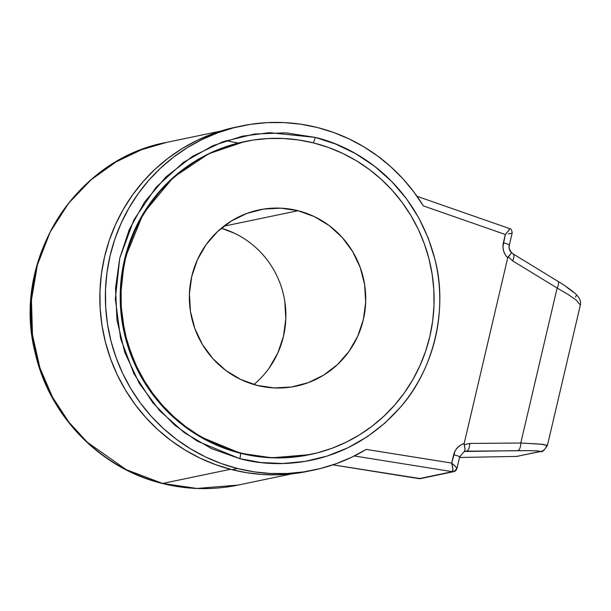 <?xml version="1.0" encoding="UTF-8"?>
<svg xmlns="http://www.w3.org/2000/svg" width="611" height="611" viewBox="0 0 611 611"><rect width="100%" height="100%" fill="white"/><g stroke="black" fill="none" stroke-linecap="round" stroke-linejoin="round"><path stroke-width="0.92" d="M162.618 483.446L126.256 469.691L87.373 442.303L68.844 422.094L52.523 397.181L39.898 367.814L32.475 334.897L31.444 299.955L37.393 264.998L50.102 232.18L68.524 203.356L91.077 179.779L115.991 161.938L141.622 149.68L166.681 142.378A175.029 171.248 78.2 0 0 31.031 310.067A175.029 171.248 78.2 0 0 162.618 483.446A175.029 171.248 78.2 0 0 238.183 485.058L196.941 488.449L162.618 483.446A23.439 4.376 104.2 0 1 162.175 483.431A23.439 4.376 -75.8 0 0 162.618 483.446L230.477 469.294L162.618 483.446M225.879 140.698L238.29 143.035M244.889 141.546A159.876 156.416 -101.8 0 1 429.823 336.501A159.876 156.416 -101.8 0 1 310.197 454.546A159.876 156.416 -101.8 0 1 125.263 259.591L124.476 259.751L125.263 259.591A159.876 156.416 -101.8 0 1 244.889 141.546L244.102 141.706A159.876 156.416 78.2 0 0 124.476 259.751A159.876 156.416 78.2 0 0 240.398 453.24A6.247 1.169 104.2 0 1 239.863 458.685C276.875 468.874 346.429 468.171 399.961 407.728C433.879 370.029 448.268 308.838 434.887 259.163C414.174 179.848 352.623 145.998 315.223 137.406A6.247 1.169 104.2 0 1 313.313 142.867A6.247 1.169 -75.8 0 0 315.223 137.406L269.527 132.671L242.262 136.192L213.01 145.624L183.43 162.396L156.042 187.294L133.878 219.884L119.748 258.201L115.334 298.97L120.581 338.486L133.885 373.649L152.727 402.649L174.532 424.981L197.193 441.104L239.863 458.685A6.247 1.169 -75.8 0 0 240.398 453.24L199.209 436.269L177.343 420.712L156.301 399.159L138.117 371.175L125.278 337.234L120.207 299.1L124.476 259.751L143.142 213.758L173.134 177.557L208.679 153.766L244.476 141.63M362.682 451.445L366.218 449.398A175.815 172.012 -101.8 0 1 313.451 470.149A175.815 172.012 -101.8 0 1 237.557 468.53L232.02 469.691A175.815 172.012 78.2 0 0 307.913 471.302L313.451 470.149M241.635 125.935L236.098 127.096A175.815 172.012 78.2 0 0 99.845 295.533A175.815 172.012 78.2 0 0 232.02 469.691L237.557 468.53A175.815 172.012 -101.8 0 1 105.382 294.38A175.815 172.012 -101.8 0 1 241.635 125.935A175.815 172.012 -101.8 0 1 317.529 127.554L333.553 132.45L349.041 138.896L363.866 146.839L377.873 156.195L390.948 166.887L402.955 178.809L413.777 191.854L423.331 205.892L505.312 234.494L503.349 242.834A7.813 0.695 13.2 0 1 509.375 244.95A7.813 0.695 -166.8 0 0 503.349 242.834C502.211 248.601 503.67 253.603 507.718 257.842L508.26 256.811L512.568 260.813A7.813 3.108 -58.6 0 0 513.209 253.993A7.813 3.108 121.4 0 1 512.568 260.813L557.133 288.048A7.813 3.108 -58.6 0 0 557.751 281.213A7.813 3.108 121.4 0 1 557.133 288.048L520.786 443.013L542.545 444.319L547.425 445.388L540.361 444.113L520.786 443.013L469.729 443.441L464.192 444.678L465.078 449.352L464.207 451.514L465.078 449.352L464.169 443.494L507.718 257.842L511.002 253.542L508.26 256.811L512.568 260.813L557.133 288.048L520.786 443.013A7.813 3.452 89.5 0 1 517.54 450.651A7.813 3.452 -90.5 0 0 520.786 443.013L469.729 443.441A7.813 3.452 89.5 0 1 466.483 451.078A7.813 3.452 -90.5 0 0 469.729 443.441L464.192 444.678L464.169 443.494C458.701 445.327 455.195 449.077 453.652 454.737A7.813 0.695 13.2 0 1 459.678 456.845A7.813 0.695 13.2 0 1 459.51 456.952M257.063 385.373A90.054 88.106 -101.8 0 1 189.357 296.167A90.054 88.106 -101.8 0 1 259.148 209.886A90.054 88.106 -101.8 0 1 298.023 210.719L223.847 226.192L298.023 210.719L314.367 216.622L329.291 225.65L342.229 237.465L352.684 251.61L360.246 267.534L364.63 284.634L365.668 302.254L363.324 319.706L357.679 336.325L348.957 351.478L337.486 364.568L323.715 375.108L308.165 382.692L291.447 387.015L274.186 387.924L257.063 385.373L240.719 379.469L225.795 370.434L212.857 358.619L202.401 344.482L194.84 328.55L190.456 311.45L189.418 293.838L191.762 276.386L197.406 259.767L206.128 244.614L217.6 231.516L231.37 220.976L246.913 213.399L263.639 209.077L280.9 208.168L298.023 210.719A90.054 88.106 -101.8 0 1 365.729 299.925A90.054 88.106 -101.8 0 1 295.938 386.198A90.054 88.106 -101.8 0 1 257.063 385.373M509.215 245.049A7.813 7.645 -101.8 0 0 510.979 252.106L511.369 252.534L511.002 253.542L511.369 252.534L510.979 252.106L511.369 252.534M459.678 456.852A7.813 0.695 -166.8 0 0 453.652 454.737L451.697 463.085L455.921 466.964L456.745 468.759A3.91 3.819 -101.8 0 1 453.82 471.646L456.921 468.606L459.678 456.852L464.284 451.491L517.54 450.651C534.625 450.559 541.865 450.903 539.253 451.689L516.669 456.394A7.813 7.645 78.2 0 0 518.059 456.241L516.608 456.402A7.813 1.589 -91.1 0 0 516.669 456.394L539.253 451.689A7.813 7.645 78.2 0 0 540.704 451.514M464.36 451.46L465.246 451.201M512.751 253.809A7.813 3.108 121.4 0 1 513.187 253.977L511.285 252.267M557.324 281.045A7.813 3.108 121.4 0 1 557.782 281.228L513.187 253.977M557.751 281.213C568.268 287.399 577.005 294.853 576.31 294.624C579.808 298.107 581.145 301.597 580.335 305.088L576.341 300.207L568.131 294.502L557.133 288.048M546.486 445.763A7.813 7.645 -101.8 0 1 539.253 451.689L539.742 451.208L535.885 450.834L527.973 450.643L465.231 451.208M309.785 454.63L271.903 457.807L240.398 453.24A159.876 156.416 78.2 0 0 309.41 454.706L310.197 454.546M508.352 233.914L511.987 233.234L508.352 233.914M464.207 451.514L464.627 451.246M423.324 205.884L505.312 234.494L508.91 230.187L509.475 228.598C510.093 228.766 508.703 230.737 505.312 234.494L502.937 246.813L503.571 250.915L505.236 254.718L507.718 257.842L464.169 443.494L460.587 445.091L457.425 447.664L455.042 451.01L451.697 463.085C453.026 468.148 453.278 471.012 452.461 471.677A3.91 3.819 78.2 0 0 453.874 471.639M417.015 196.299L509.605 228.598C511.124 228.674 511.972 230.21 512.133 233.196L509.375 244.95C509.536 247.165 507.81 246.76 511.27 252.244M566.374 286.918L573.118 292.089M576.226 295.632L575.501 297.129M459.525 457.486L516.608 456.402L540.643 451.529C542.026 452.423 544.294 450.376 547.433 445.366L580.335 305.088M456.745 468.759C457.311 468.247 455.63 466.353 451.697 463.085L366.218 449.398L351.516 457.311L336.119 463.734L320.179 468.599L303.835 471.868L287.246 473.502L270.566 473.487L253.947 471.822L237.557 468.53L221.335 463.566L205.655 457.005L190.663 448.917L176.51 439.37L163.336 428.471L151.253 416.305L140.393 403.008L130.853 388.695L122.719 373.512L116.082 357.603L110.996 341.121L107.521 324.22L105.68 307.066L105.489 289.828L106.963 272.674L110.072 255.757L114.799 239.252L121.093 223.305L128.898 208.084L138.124 193.733L148.702 180.382L160.517 168.162L173.455 157.195L187.401 147.587L202.21 139.43L217.753 132.793L233.868 127.752L250.403 124.346L267.198 122.62L284.092 122.582L300.925 124.232L317.529 127.554A175.815 172.012 -101.8 0 1 423.331 205.892L421.086 202.485M125.263 259.591L122.429 274.973L121.093 290.576L121.261 306.248L122.933 321.844L126.103 337.211L130.723 352.203L136.757 366.669L144.15 380.477L152.826 393.492L162.702 405.582L173.684 416.641L185.668 426.562L198.537 435.238L212.17 442.593L226.429 448.558L241.177 453.079L256.284 456.096L271.59 457.601L286.949 457.563L302.224 455.989L317.262 452.896L331.91 448.314L346.04 442.28L359.512 434.856L372.191 426.119L383.96 416.144L394.706 405.04L404.322 392.896L412.715 379.843L419.803 366.004L425.531 351.508L429.823 336.501L432.657 321.119L433.993 305.515L433.825 289.835L432.145 274.24L428.983 258.873L424.362 243.888L418.329 229.415L410.936 215.607L402.259 202.6L392.377 190.502L381.394 179.443L369.411 169.53L356.541 160.853L342.916 153.491L328.657 147.526L313.901 143.012L298.802 139.988L283.496 138.491L268.13 138.529L252.862 140.095L237.824 143.188L223.175 147.778L209.046 153.812L195.573 161.228L182.895 169.965L171.126 179.94L160.38 191.052L150.764 203.188L142.371 216.241L135.275 230.087L129.555 244.583L125.263 259.591M434.887 259.163L428.334 238.351L418.856 218.028L406.536 198.827L391.59 181.368L374.436 166.169L355.587 153.644L335.638 144.036L315.223 137.406L285.879 132.839L254.489 134.015L222.732 141.79L192.61 156.279L166.093 176.793L144.7 201.867L129.242 229.637L119.748 258.201L115.532 288.094L116.961 320.126L124.858 352.6L139.323 383.456L159.662 410.699L184.43 432.741L211.78 448.749L239.863 458.685L260.92 462.527L282.87 463.505L305.133 461.381L327.084 456.081L348.071 447.71L367.509 436.567L384.915 423.064L399.961 407.728C408.408 397.898 415.595 387.183 421.521 375.582C427.631 363.637 432.229 351.096 435.315 337.975C438.4 324.846 439.882 311.526 439.76 298C439.645 284.871 438.026 271.926 434.887 259.163M420.498 478.596A3.91 3.819 -101.8 0 1 419.093 478.642A3.91 3.819 78.2 0 0 420.452 478.612L332.934 464.849L419.093 478.642L452.461 471.677L419.093 478.642M418.978 478.642L332.896 464.864M420.452 478.612L453.82 471.646A3.91 3.819 -101.8 0 1 452.461 471.677L452.888 469.027L451.697 463.085L366.203 449.406M354.288 455.959L452.461 471.677L354.288 455.959M253.916 384.518A90.054 88.106 78.2 0 0 283.939 296.709A90.054 88.106 78.2 0 0 221.312 228.231L234.509 233.28M284.772 301.299L285.818 318.911L283.466 336.363L277.822 352.99L269.1 368.135M238.87 126.538L228.331 128.906L212.216 133.946L196.681 140.583L181.864 148.74L167.926 158.356L154.98 169.316L143.165 181.536L132.595 194.886L123.361 209.245L115.563 224.466L109.27 240.406L104.542 256.91L101.426 273.827L99.96 290.989L100.143 308.227L101.984 325.373L105.466 342.275L110.545 358.756L117.182 374.665L125.316 389.849L134.855 404.161L145.716 417.466L157.798 429.625L170.973 440.531L185.125 450.07L200.118 458.166L215.798 464.719L232.02 469.691L246.852 472.738L261.875 474.457L276.982 474.816L292.05 473.831L307.959 471.295M220.395 131.166L166.681 142.378C74.695 159.005 11.212 261.004 35.186 352.837C49.186 415.847 100.296 468.492 162.213 483.446C187.455 489.739 212.773 490.282 238.183 485.058L291.898 473.846"/></g></svg>
